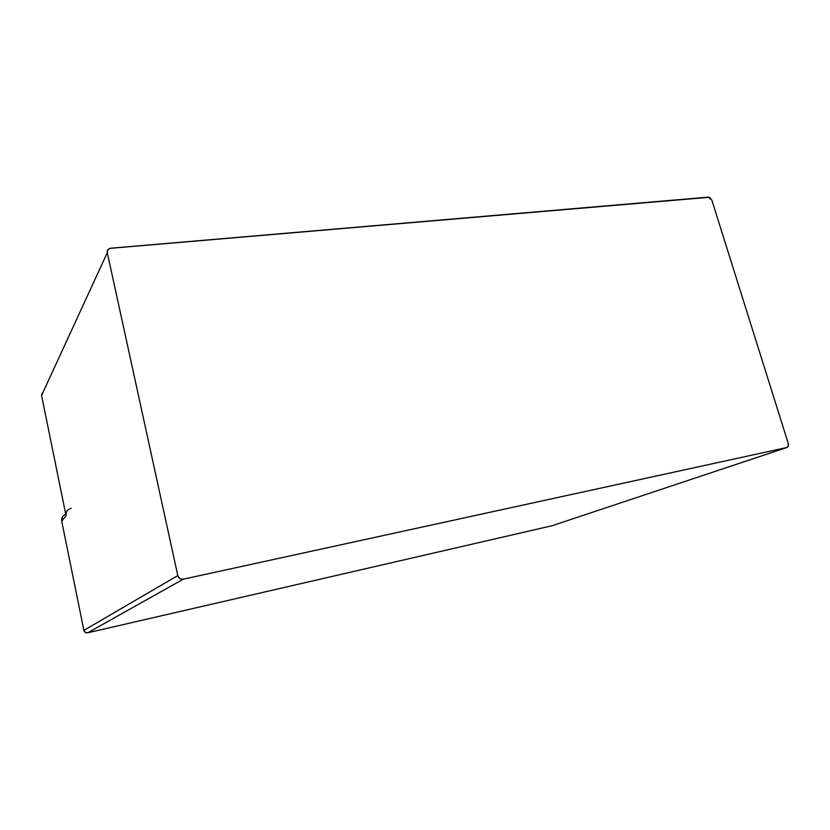 <?xml version="1.0" encoding="UTF-8"?>
<svg xmlns="http://www.w3.org/2000/svg" width="830" height="830" viewBox="0 0 830 830"><rect width="100%" height="100%" fill="white"/><g stroke="black" fill="none" stroke-linecap="round" stroke-linejoin="round"><path stroke-width="1.25" d="M42.963 392.445L107.288 252.725C107.008 250.193 108.18 248.689 110.805 248.212L708.218 197.135L711.829 200.072L788.293 443.552L711.829 200.072L709.297 197.291L109.954 248.357L107.942 249.685L107.288 252.725L177.796 575.595L178.523 577.265L180.629 578.956L183.306 579.174L786.747 447.536L788.282 446.135L788.293 443.552C788.78 445.658 788.261 446.976 786.747 447.536L552.292 525.67L87.731 632.782L552.292 525.67L786.747 447.536L183.306 579.174L87.731 632.782L85.272 632.387L83.882 630.364C84.463 632.232 85.749 633.041 87.731 632.782L183.306 579.174C180.515 579.496 178.678 578.303 177.796 575.595L83.882 630.364L61.721 521.178L66.068 515.752C65.684 511.882 67.427 509.402 71.287 508.302M65.622 514.237L63.516 515.565M62.707 516.509L61.721 521.178L83.882 630.364L177.796 575.595L107.288 252.725L41.562 395.495L66.068 515.752L41.562 395.495L42.071 393.223M65.746 514.185C62.655 515.575 61.316 517.91 61.721 521.178L66.068 515.752L65.944 514.507"/></g></svg>
